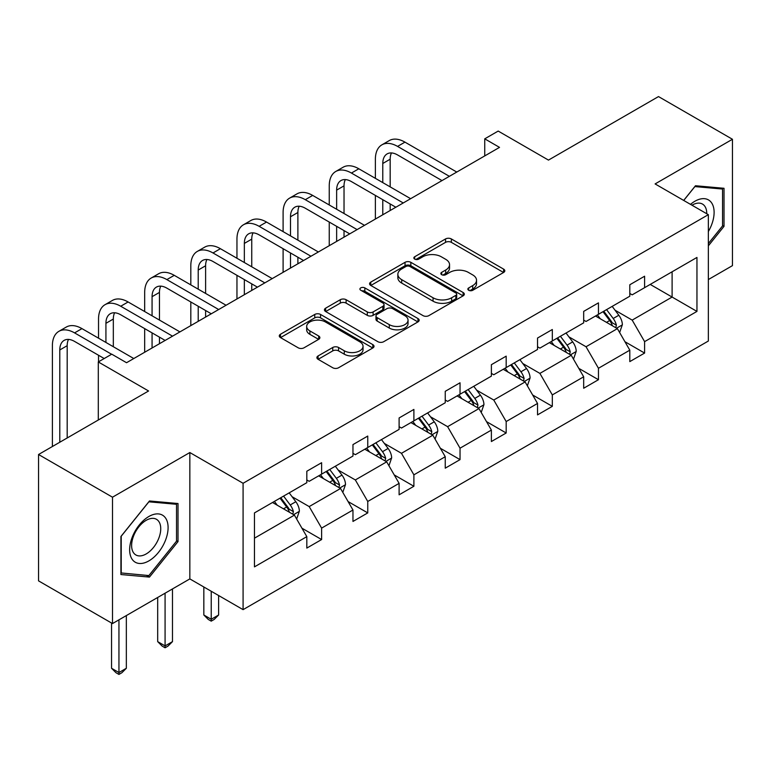 <?xml version="1.0" encoding="UTF-8"?>
<svg xmlns="http://www.w3.org/2000/svg" width="771" height="771" viewBox="0 0 771 771"><rect width="100%" height="100%" fill="white"/><g stroke="black" fill="none" stroke-linecap="round" stroke-linejoin="round"><path stroke-width="1.16" d="M468.701 290.272A2.872 1.658 0 0 0 472.758 290.272L503.608 272.471A4.106 2.371 0 0 0 504.812 270.794A4.106 2.371 0 0 0 503.608 269.118L451.353 238.943A4.106 2.371 0 0 0 445.542 238.943L414.692 256.753A2.872 1.658 0 0 0 413.854 257.928A2.872 1.658 0 0 0 414.692 259.095A2.872 1.658 0 0 0 418.759 259.095L422.749 256.791A13.136 7.585 0 0 1 441.33 256.791L445.686 259.307A13.136 7.585 0 0 1 449.541 264.675A13.136 7.585 0 0 1 445.686 270.033L441.696 272.336A2.872 1.658 0 0 0 440.858 273.512A2.872 1.658 0 0 0 441.696 274.688A2.872 1.658 0 0 0 445.763 274.688L449.753 272.385A13.136 7.585 0 0 1 468.334 272.385L472.69 274.9A13.136 7.585 0 0 1 476.536 280.259A13.136 7.585 0 0 1 472.69 285.627L468.701 287.93A2.872 1.658 0 0 0 467.852 289.106A2.872 1.658 0 0 0 468.701 290.272L468.701 287.93M708.347 279.555L732.45 265.638L732.45 139.272L658.501 96.577L548.47 160.098L498.191 131.07L484.737 138.838L484.737 155.915M112.499 623.566L189.839 578.905L189.839 452.538L112.499 497.199L112.499 623.566L38.55 580.871L38.55 454.505L148.581 390.984L98.293 361.946L98.293 420.012M112.499 497.199L38.55 454.505M318.086 355.942A4.106 2.371 0 0 0 316.891 357.619A4.106 2.371 0 0 0 318.086 359.296L332.754 367.757A4.106 2.371 0 0 0 338.556 367.757L372.817 347.981A4.106 2.371 0 0 0 374.022 346.304A4.106 2.371 0 0 0 372.817 344.627L320.553 314.452A4.106 2.371 0 0 0 314.751 314.452L280.49 334.238A4.106 2.371 0 0 0 279.285 335.915A4.106 2.371 0 0 0 280.49 337.582L298.204 347.808A4.106 2.371 0 0 0 304.005 347.808L318.674 339.346A4.106 2.371 0 0 0 319.869 337.669A4.106 2.371 0 0 0 318.674 335.992L309.884 330.923A10.987 6.341 0 0 1 306.675 326.441A10.987 6.341 0 0 1 313.45 320.582A10.987 6.341 0 0 1 325.42 321.96L359.826 341.823A10.987 6.341 0 0 1 363.045 346.304A10.987 6.341 0 0 1 356.26 352.164A10.987 6.341 0 0 1 344.29 350.786L338.556 347.48A4.106 2.371 0 0 0 332.754 347.48L318.086 355.942L318.086 359.296M98.293 361.946L111.756 354.178L126.54 362.717L499.521 147.377L484.737 138.838M189.839 452.538L243.087 483.282L708.347 214.666L708.347 341.033L243.087 609.649L243.087 483.282M732.45 139.272L655.099 183.922L708.347 214.666M423.048 315.628A4.106 2.371 0 0 0 428.849 315.628L463.111 295.852A4.106 2.371 0 0 0 464.315 294.175A4.106 2.371 0 0 0 463.111 292.498L410.847 262.323A4.106 2.371 0 0 0 405.045 262.323L370.784 282.109A4.106 2.371 0 0 0 369.579 283.776A4.106 2.371 0 0 0 370.784 285.453L423.048 315.628M361.917 290.898A2.872 1.658 0 0 1 364.837 291.303L364.837 287.891L417.959 318.558A4.106 2.371 0 0 1 419.164 320.235A4.106 2.371 0 0 1 417.959 321.912L383.707 341.698A4.106 2.371 0 0 1 377.896 341.698L325.641 311.523L325.641 308.169A4.106 2.371 0 0 0 324.437 309.846A4.106 2.371 0 0 0 325.641 311.523M325.641 308.169L340.3 299.707A4.106 2.371 0 0 1 346.102 299.707L367.304 311.937A4.106 2.371 0 0 0 373.106 311.937L382.83 306.328A4.106 2.371 0 0 0 384.035 304.651A4.106 2.371 0 0 0 382.83 302.974L360.77 290.233A2.872 1.658 0 0 1 359.922 289.058A2.872 1.658 0 0 1 361.705 287.525A2.872 1.658 0 0 1 364.837 287.891M254.469 512.908L306.819 482.685L306.819 471.235L321.613 462.706L321.613 474.146L352.964 456.046L352.964 444.597L367.757 436.058L367.757 447.508L399.108 429.399L399.108 417.959L413.892 409.42L413.892 420.86L445.243 402.761L445.243 391.321L460.036 382.782L460.036 394.222L491.387 376.123L491.387 364.683L506.181 356.144L506.181 367.584L537.532 349.485L537.532 338.045L552.315 329.506L552.315 340.946L583.676 322.847L583.676 311.397L598.46 302.868L598.46 314.308L629.811 296.209L629.811 284.759L644.604 276.22L644.604 287.67L696.955 257.437L696.955 311.407L644.604 341.63L644.604 353.07L629.811 361.609L629.811 350.169L598.46 368.268L598.46 379.708L583.676 388.247L583.676 376.807L552.315 394.906L552.315 406.346L537.532 414.885L537.532 403.445L506.181 421.544L506.181 432.994L491.387 441.532L491.387 430.083L460.036 448.192L460.036 459.632L445.243 468.17L445.243 456.721L413.892 474.83L413.892 486.27L399.108 494.809L399.108 483.369L367.757 501.468L367.757 512.908L352.964 521.447L352.964 510.007L321.613 528.106L321.613 539.546L306.819 548.085L306.819 536.645L254.469 566.868L254.469 512.908M318.654 475.852L340.541 488.486L309.19 506.586L292.064 496.707M309.19 506.586L321.613 528.106M340.541 488.486L352.964 510.007M306.819 479.947L309.19 481.316L321.613 474.146M364.799 449.214L386.685 461.848L355.335 479.947L338.209 470.069M355.335 479.947L367.757 501.468M386.685 461.848L399.108 483.369M352.964 453.309L355.335 454.678L367.757 447.508M410.933 422.575L432.82 435.21L401.469 453.309L384.353 443.421M401.469 453.309L413.892 474.83M432.82 435.21L445.243 456.721M399.108 426.671L401.469 428.04L413.892 420.86M457.078 395.928L478.964 408.572L447.614 426.671L430.497 416.783M447.614 426.671L460.036 448.192M478.964 408.572L491.387 430.083M445.243 400.033L447.614 401.392L460.036 394.222M503.222 369.29L525.109 381.934L493.758 400.033L476.632 390.145M493.758 400.033L506.181 421.544M525.109 381.934L537.532 403.445M491.387 373.395L493.758 374.754L506.181 367.584M549.366 342.652L571.253 355.286L539.893 373.395L522.777 363.507M539.893 373.395L552.315 394.906M571.253 355.286L583.676 376.807M537.532 346.748L539.893 348.116L552.315 340.946M595.501 316.014L617.388 328.648L586.037 346.748L568.921 336.869M586.037 346.748L598.46 368.268M617.388 328.648L629.811 350.169M583.676 320.11L586.037 321.478L598.46 314.308M650.223 284.422L672.11 297.057L632.181 320.11L615.065 310.231M632.181 320.11L644.604 341.63M696.955 311.407L672.11 297.057L672.11 271.787L696.955 257.437M189.839 578.905L243.087 609.649M629.811 293.472L632.181 294.84L644.604 287.67M254.469 538.177L294.397 515.124L272.51 502.49M294.397 515.124L306.819 536.645M624.934 341.717L644.604 353.07M578.79 368.355L598.46 379.708M532.655 394.993L552.315 406.346M486.511 421.631L506.181 432.994M440.366 448.269L460.036 459.632M394.222 474.917L413.892 486.27M348.087 501.555L367.757 512.908M301.943 528.193L321.613 539.546M708.347 245.853L724.017 226.346L724.017 188.288L695.481 185.744L683.675 200.421M178.014 541.589L178.014 503.53L149.468 500.977L120.922 536.481L120.922 574.54L149.468 577.093L178.014 541.589L176.53 540.731M469.847 290.686L472.69 289.038A13.136 7.585 0 0 0 476.536 283.68L476.536 280.259M449.541 264.675L449.541 268.086A13.136 7.585 0 0 1 445.686 273.454L442.843 275.093M503.559 272.5L451.353 242.354A4.106 2.371 0 0 0 445.542 242.354L415.848 259.509M463.053 295.881L410.847 265.744A4.106 2.371 0 0 0 405.045 265.744L370.841 285.492M455.854 295.351A2.872 1.658 0 0 0 456.692 294.175A2.872 1.658 0 0 0 455.854 292.999L409.979 266.515A2.872 1.658 0 0 0 405.912 266.515L401.701 268.944A13.136 7.585 0 0 0 397.855 274.312A13.136 7.585 0 0 0 401.701 279.671L433.061 297.779A13.136 7.585 0 0 0 451.642 297.779L455.854 295.351L455.854 298.762A2.872 1.658 0 0 0 456.692 297.587L456.692 294.175M397.855 274.312L397.855 277.724A13.136 7.585 0 0 0 401.701 283.092L401.701 279.671M455.854 298.762L451.642 301.191A13.136 7.585 0 0 1 433.061 301.191L401.701 283.092M325.69 311.551L340.3 303.119L340.3 299.707M384.035 304.651L384.035 308.063A4.106 2.371 0 0 1 382.83 309.74L373.106 315.358A4.106 2.371 0 0 1 367.304 315.358L346.102 303.119A4.106 2.371 0 0 0 340.3 303.119M364.837 291.303L417.911 321.95M389.297 324.639A10.987 6.341 0 0 0 401.257 326.017A10.987 6.341 0 0 0 408.042 320.158A10.987 6.341 0 0 0 404.823 315.667L392.699 308.67A4.106 2.371 0 0 0 386.897 308.67L377.173 314.289A4.106 2.371 0 0 0 375.969 315.965A4.106 2.371 0 0 0 377.173 317.642L389.297 324.639L389.297 328.051A10.987 6.341 0 0 0 401.257 329.429A10.987 6.341 0 0 0 408.042 323.569L408.042 320.158M375.969 315.965L375.969 319.377A4.106 2.371 0 0 0 377.173 321.054L377.173 317.642M389.297 328.051L377.173 321.054M363.045 346.304L363.045 349.716A10.987 6.341 0 0 1 356.26 355.576A10.987 6.341 0 0 1 344.29 354.197L338.556 350.892A4.106 2.371 0 0 0 332.754 350.892L318.144 359.325M306.675 326.441L306.675 329.853A10.987 6.341 0 0 0 309.884 334.335L309.884 330.923M318.616 339.375L309.884 334.335M372.759 348.01L320.553 317.874A4.106 2.371 0 0 0 314.751 317.874L280.548 337.621M722.543 225.498L724.017 226.346M146.451 575.349L149.468 577.093M619.643 332.542L622.361 324.687A11.083 6.399 -120 0 0 618.824 315.252L612.184 306.386M600.272 318.77L597.39 314.925M615.759 327.704L616.376 325.16A11.083 6.399 -120 0 0 613.205 318.49L606.565 309.634M603.789 311.233L611.095 320.987A5.648 3.257 60 0 1 612.116 322.702L616.376 325.16M603.009 311.677L609.649 320.543A11.083 6.399 60 0 1 612.415 325.776M375.381 178.342L375.381 159.212A31.37 18.109 60 0 1 381.886 144.852L389.278 140.582A31.37 18.109 60 0 1 404.958 142.134L456.779 172.058M381.886 144.852A31.37 18.109 60 0 1 397.566 146.403L449.387 176.328M441.995 180.597L397.566 154.942A20.913 12.076 -120 0 0 387.109 153.911A20.913 12.076 -120 0 0 382.782 163.481L382.782 182.611M391.485 152.947A20.913 12.076 -120 0 0 390.174 159.212L390.174 186.881M382.782 199.689L382.782 214.781M390.174 203.958L390.174 210.512M375.381 219.051L375.381 195.42M573.499 359.18L576.216 351.325A11.083 6.399 -120 0 0 572.68 341.89L566.039 333.024M554.127 345.408L551.255 341.563M569.615 354.342L570.232 351.798A11.083 6.399 -120 0 0 567.061 345.129L560.421 336.272M557.645 337.871L564.95 347.625A5.648 3.257 60 0 1 565.981 349.34L570.232 351.798M556.874 338.315L563.514 347.181A11.083 6.399 60 0 1 566.271 352.414M527.354 385.828L530.072 377.963A11.083 6.399 -120 0 0 526.535 368.528L519.895 359.662M507.993 372.046L505.111 368.201M523.47 380.98L524.087 378.436A11.083 6.399 -120 0 0 520.917 371.776L514.276 362.91M511.501 364.51L518.806 374.263A5.648 3.257 60 0 1 519.837 375.978L524.087 378.436M510.73 364.953L517.37 373.819A11.083 6.399 60 0 1 520.136 379.053M329.246 204.98L329.246 185.859A31.37 18.109 60 0 1 335.742 171.49L343.134 167.22A31.37 18.109 60 0 1 358.823 168.782L410.644 198.696M335.742 171.49A31.37 18.109 60 0 1 351.422 173.051L403.243 202.966M395.851 207.235L351.422 181.59A20.913 12.076 -120 0 0 340.965 180.549A20.913 12.076 -120 0 0 336.638 190.119L336.638 209.249M345.341 179.585A20.913 12.076 -120 0 0 344.03 185.859L344.03 213.519M336.638 226.327L336.638 241.419M344.03 230.596L344.03 237.15M329.246 245.689L329.246 222.058M283.102 231.618L283.102 212.497A31.37 18.109 60 0 1 289.597 198.128L296.989 193.868A31.37 18.109 60 0 1 312.679 195.42L364.5 225.334M289.597 198.128A31.37 18.109 60 0 1 305.287 199.689L357.108 229.604M349.706 233.873L305.287 208.228A20.913 12.076 -120 0 0 294.83 207.187A20.913 12.076 -120 0 0 290.494 216.767L290.494 235.887M299.196 206.223A20.913 12.076 -120 0 0 297.885 212.497L297.885 240.157M290.494 252.965L290.494 268.057M297.885 257.235L297.885 263.788M283.102 272.327L283.102 248.696M708.347 231.541A27.187 15.699 120 0 0 711.537 224.949A27.187 15.699 120 0 0 710.322 201.318A27.187 15.699 120 0 0 690.508 204.363M706.747 213.74A20.586 11.883 120 0 0 702.487 204.074A20.586 11.883 120 0 0 691.982 205.211M683.732 200.45L694.883 186.582L722.543 189.049L722.543 225.932L708.347 243.588M720.712 187.999L722.543 189.049M165.524 540.182A27.187 15.699 120 0 0 158.489 513.92A27.187 15.699 120 0 0 132.226 537.204A27.187 15.699 120 0 0 139.262 563.466A27.187 15.699 120 0 0 165.524 540.182M158.787 538.264A20.586 11.883 120 0 0 156.474 519.307A20.586 11.883 120 0 0 133.576 536.009A20.586 11.883 120 0 0 135.889 554.966A20.586 11.883 120 0 0 158.787 538.264M121.22 573.094L121.22 536.221L148.88 501.815L176.53 504.292L176.53 541.165L148.88 575.571L120.922 572.93M174.699 503.232L176.53 504.292M481.21 412.466L483.937 404.611A11.083 6.399 -120 0 0 480.4 395.166L473.76 386.3M461.848 398.684L458.967 394.839M477.326 407.628L477.953 405.083A11.083 6.399 -120 0 0 474.782 398.414L468.132 389.548M465.356 391.148L472.671 400.91A5.648 3.257 60 0 1 473.693 402.626L477.953 405.083M464.585 391.601L471.226 400.457A11.083 6.399 60 0 1 473.992 405.7M236.957 258.256L236.957 239.135A31.37 18.109 60 0 1 243.453 224.775L250.854 220.506A31.37 18.109 60 0 1 266.535 222.058L318.356 251.972M243.453 224.775A31.37 18.109 60 0 1 259.143 226.327L310.964 256.242M303.572 260.511L259.143 234.866A20.913 12.076 -120 0 0 248.686 233.825A20.913 12.076 -120 0 0 244.349 243.405L244.349 262.525M253.061 232.861A20.913 12.076 -120 0 0 251.751 239.135L251.751 266.795M244.349 279.603L244.349 294.705M251.751 283.873L251.751 290.436M236.957 298.975L236.957 275.334M435.075 439.104L437.793 431.249A11.083 6.399 -120 0 0 434.256 421.804L427.616 412.948M415.704 425.322L412.822 421.477M431.191 434.266L431.808 431.721A11.083 6.399 -120 0 0 428.637 425.052L421.997 416.186M419.222 417.795L426.527 427.548A5.648 3.257 60 0 1 427.548 429.264L431.808 431.721M418.441 418.239L425.091 427.105A11.083 6.399 60 0 1 427.847 432.338M190.813 284.904L190.813 265.773A31.37 18.109 60 0 1 197.318 251.413L204.71 247.144A31.37 18.109 60 0 1 220.4 248.696L272.211 278.61M197.318 251.413A31.37 18.109 60 0 1 212.998 252.965L264.819 282.88M257.427 287.149L212.998 261.504A20.913 12.076 -120 0 0 202.542 260.473A20.913 12.076 -120 0 0 198.214 270.043L198.214 289.164M206.917 259.499A20.913 12.076 -120 0 0 205.606 265.773L205.606 293.433M198.214 306.241L198.214 321.343M205.606 310.511L205.606 317.074M190.813 325.613L190.813 301.972M388.931 465.742L391.649 457.887A11.083 6.399 -120 0 0 388.112 448.443L381.472 439.586M369.56 451.96L366.688 448.124M385.047 460.904L385.664 458.36A11.083 6.399 -120 0 0 382.493 451.69L375.853 442.824M373.077 444.433L380.382 454.186A5.648 3.257 60 0 1 381.414 455.902L385.664 458.36M372.306 444.877L378.947 453.743A11.083 6.399 60 0 1 381.703 458.976M211.225 591.261L211.225 619.267L218.617 614.998L218.617 595.53M218.617 614.998L214.184 619.441L211.225 621.147L208.266 619.441L203.833 614.998L203.833 586.991M203.833 614.998L211.225 619.267L211.225 621.147M144.678 311.542L144.678 292.411A31.37 18.109 60 0 1 151.174 278.052L158.566 273.782A31.37 18.109 60 0 1 174.256 275.334L226.076 305.258M151.174 278.052A31.37 18.109 60 0 1 166.864 279.603L218.685 309.528M211.283 313.797L166.864 288.142A20.913 12.076 -120 0 0 156.397 287.111A20.913 12.076 -120 0 0 152.07 296.681L152.07 315.811M160.773 286.147A20.913 12.076 -120 0 0 159.462 292.411L159.462 320.081M152.07 332.889L152.07 347.981M159.462 337.158L159.462 343.712M144.678 352.251L144.678 328.619M342.787 492.38L345.504 484.525A11.083 6.399 -120 0 0 341.967 475.09L335.327 466.224M323.425 478.608L320.543 474.763M338.903 487.542L339.529 484.998A11.083 6.399 -120 0 0 336.349 478.328L329.709 469.472M326.933 471.071L334.238 480.825A5.648 3.257 60 0 1 335.269 482.54L339.529 484.998M326.162 471.515L332.802 480.381A11.083 6.399 60 0 1 335.568 485.614M165.081 593.207L165.081 645.905L172.482 641.636L172.482 588.938M172.482 641.636L168.039 646.079L165.081 647.785L162.132 646.079L157.689 641.636L157.689 597.477M157.689 641.636L165.081 645.905L165.081 647.785M98.534 338.18L98.534 319.049A31.37 18.109 60 0 1 105.029 304.69L112.421 300.42A31.37 18.109 60 0 1 128.111 301.972L179.932 331.896M105.029 304.69A31.37 18.109 60 0 1 120.719 306.241L172.54 336.166M165.148 340.435L120.719 314.78A20.913 12.076 -120 0 0 110.263 313.749A20.913 12.076 -120 0 0 105.926 323.319L105.926 342.449M114.628 312.785A20.913 12.076 -120 0 0 113.327 319.049L113.327 346.719M98.534 361.811L98.534 355.258M296.652 519.018L299.37 511.163A11.083 6.399 -120 0 0 295.833 501.728L289.192 492.862M277.281 505.246L274.399 501.401M292.768 514.18L293.385 511.636A11.083 6.399 -120 0 0 290.214 504.966L283.574 496.11M280.789 497.709L288.103 507.463A5.648 3.257 60 0 1 289.125 509.178L293.385 511.636M280.018 498.153L286.658 507.019A11.083 6.399 60 0 1 289.424 512.252M118.946 619.845L118.946 672.543L126.338 668.274L126.338 615.576M126.338 668.274L121.905 672.717L118.946 674.423L115.987 672.717L111.544 668.274L111.544 623.016M111.544 668.274L118.946 672.543L118.946 674.423M52.389 446.515L52.389 345.697A31.37 18.109 60 0 1 58.895 331.328L66.287 327.058A31.37 18.109 60 0 1 81.967 328.619L133.788 358.534M58.895 331.328A31.37 18.109 60 0 1 74.575 332.889L111.612 354.265M104.21 358.534L74.575 341.428A20.913 12.076 -120 0 0 64.118 340.387A20.913 12.076 -120 0 0 59.791 349.957L59.791 442.246M68.494 339.423A20.913 12.076 -120 0 0 67.183 345.697L67.183 437.976M472.69 289.038L472.69 285.627M441.696 274.688L441.696 272.336M445.686 273.454L445.686 270.033M414.692 259.095L414.692 256.753M445.542 242.354L445.542 238.943M451.353 242.354L451.353 238.943M503.608 272.471L503.608 269.118M370.784 285.453L370.784 282.109M405.045 265.744L405.045 262.323M410.847 265.744L410.847 262.323M463.111 295.852L463.111 292.498M433.061 301.191L433.061 297.779M451.642 301.191L451.642 297.779M346.102 303.119L346.102 299.707M367.304 315.358L367.304 311.937M373.106 315.358L373.106 311.937M382.83 309.74L382.83 306.328M417.959 321.912L417.959 318.558M332.754 350.892L332.754 347.48M338.556 350.892L338.556 347.48M344.29 354.197L344.29 350.786M318.674 339.346L318.674 335.992M280.49 337.582L280.49 334.238M314.751 317.874L314.751 314.452M320.553 317.874L320.553 314.452M372.817 347.981L372.817 344.627M616.598 328.186L622.284 324.899M613.205 318.49L618.824 315.252M606.498 322.365L609.649 320.543M404.958 142.134L397.566 146.403M390.174 159.212L382.782 163.481M570.453 354.833L576.149 351.537M567.061 345.129L572.68 341.89M560.363 349.003L563.514 347.181M524.309 381.472L530.005 378.185M520.917 371.776L526.535 368.528M514.218 375.641L517.37 373.819M358.823 168.782L351.422 173.051M344.03 185.859L336.638 190.119M312.679 195.42L305.287 199.689M297.885 212.497L290.494 216.767M478.165 408.11L483.86 404.823M474.782 398.414L480.4 395.166M468.074 402.279L471.226 400.457M266.535 222.058L259.143 226.327M251.751 239.135L244.349 243.405M432.03 434.748L437.716 431.461M428.637 425.052L434.256 421.804M421.93 428.917L425.091 427.105M220.4 248.696L212.998 252.965M205.606 265.773L198.214 270.043M385.885 461.386L391.581 458.099M382.493 451.69L388.112 448.443M375.795 455.565L378.947 453.743M174.256 275.334L166.864 279.603M159.462 292.411L152.07 296.681M339.741 488.024L345.437 484.737M336.349 478.328L341.967 475.09M329.651 482.203L332.802 480.381M128.111 301.972L120.719 306.241M113.327 319.049L105.926 323.319M293.597 514.671L299.293 511.375M290.214 504.966L295.833 501.728M283.506 508.841L286.658 507.019M81.967 328.619L74.575 332.889M67.183 345.697L59.791 349.957"/></g></svg>
